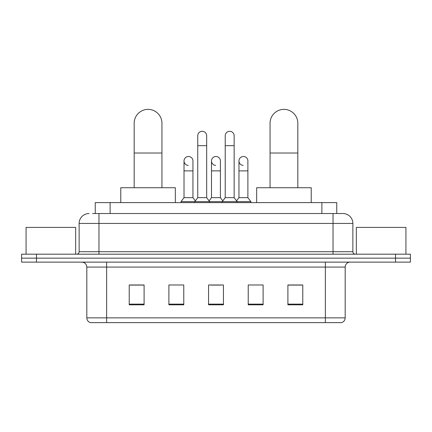 <?xml version="1.0" encoding="UTF-8"?>
<svg xmlns="http://www.w3.org/2000/svg" width="432" height="432" viewBox="0 0 432 432"><rect width="100%" height="100%" fill="white"/><g stroke="black" fill="none" stroke-linecap="round" stroke-linejoin="round"><path stroke-width="0.65" d="M95.251 213.521L95.251 202.608L336.749 202.608L336.749 213.521M92.745 213.521L339.482 213.521M92.518 213.521L98.966 213.521L98.966 223.441L79.126 223.441L79.126 251.705A2.479 2.479 0 0 1 76.648 254.183M89.046 213.521A9.92 9.92 0 0 0 79.126 223.441M342.954 213.521A9.92 9.92 0 0 1 352.874 223.441L333.034 223.441L333.034 213.521L342.803 213.521M352.874 223.441L352.874 251.705C353.02 253.211 353.846 254.038 355.352 254.183M36.477 254.183L21.6 254.183L21.6 258.152L36.477 258.152L21.6 258.152L21.6 262.121L36.477 262.121L36.477 258.152L395.523 258.152L36.477 258.152L36.477 254.183L395.523 254.183L395.523 258.152L410.4 258.152L395.523 258.152L395.523 262.121L36.477 262.121M395.523 262.121L410.4 262.121L410.4 254.183L395.523 254.183M345.184 317.86C345.049 320.236 343.861 321.824 341.615 322.623L325.35 322.623L325.35 317.86L345.184 317.86L345.184 267.079A4.957 4.957 0 0 1 350.147 262.121M325.35 322.623L90.385 322.623A4.957 4.957 0 0 1 86.816 317.86L86.816 267.079C86.519 264.065 84.866 262.413 81.853 262.121M302.783 304.819L302.783 284.98L287.906 284.98L287.906 304.819L302.783 304.819M263.11 304.819L263.11 284.98L248.233 284.98L248.233 304.819L263.11 304.819M144.094 304.819L144.094 284.98L129.217 284.98L129.217 304.819L144.094 304.819M183.767 304.819L183.767 284.98L168.89 284.98L168.89 304.819L183.767 304.819M223.441 304.819L223.441 284.98L208.559 284.98L208.559 304.819L223.441 304.819M86.816 317.86L106.65 317.86L106.65 322.623L99.943 322.623M316.429 322.623L115.571 322.623M287.906 285.082L301.795 285.082M130.205 285.082L144.094 285.082M210.989 285.082L220.909 285.082M75.654 254.183L75.654 227.405L26.066 227.405L26.066 254.183M134.174 187.731L134.174 123.266A13.883 13.883 0 0 1 148.057 109.377A13.883 13.883 0 0 1 161.946 123.266A13.883 13.883 0 0 0 148.057 109.377M161.946 187.731L161.946 123.266M175.333 202.608L175.333 187.731L120.782 187.731L120.782 202.608M270.054 187.731L270.054 123.266A13.883 13.883 0 0 1 283.943 109.377A13.883 13.883 0 0 1 297.826 123.266A13.883 13.883 0 0 0 283.943 109.377M297.826 187.731L297.826 123.266M311.218 202.608L311.218 187.731L256.667 187.731L256.667 202.608M197.748 145.681L206.674 145.681L206.674 197.651L197.748 197.651L197.748 135.761A4.466 4.466 0 0 1 202.495 131.306A4.466 4.466 0 0 1 206.674 135.761A4.466 4.466 0 0 0 202.495 131.306M197.748 197.651L194.773 201.62L194.773 202.608M206.674 197.651L209.65 201.62L181.04 201.62L181.04 202.608M225.223 197.651L225.223 145.681L234.149 145.681L234.149 197.651L225.223 197.651L222.248 201.62L209.65 201.62L209.65 202.608M225.223 145.681L225.223 135.761A4.466 4.466 0 0 1 229.97 131.306A4.466 4.466 0 0 1 234.149 135.761A4.466 4.466 0 0 0 229.97 131.306M234.149 197.651L237.125 201.62L222.248 201.62L222.248 202.608M247.887 197.651L247.887 170.872L238.961 170.872L238.961 197.651L247.887 197.651L250.862 201.62L237.125 201.62L237.125 202.608M188.195 165.407A4.466 4.466 0 0 1 184.016 160.952A4.466 4.466 0 0 1 188.757 156.497A4.466 4.466 0 0 1 192.942 160.952L192.942 170.872L184.016 170.872L184.016 160.952M192.942 170.872L192.942 197.651L184.016 197.651L184.016 170.872M184.016 197.651L181.04 201.62M192.942 197.651L195.345 200.858M215.671 165.407A4.466 4.466 0 0 1 211.486 160.952A4.466 4.466 0 0 1 216.232 156.497A4.466 4.466 0 0 1 220.412 160.952L220.412 170.872L211.486 170.872L211.486 160.952M220.412 170.872L220.412 197.651L211.486 197.651L211.486 170.872M211.486 197.651L209.083 200.858M220.412 197.651L222.82 200.858M243.146 165.407A4.466 4.466 0 0 1 238.961 160.952A4.466 4.466 0 0 1 243.702 156.497A4.466 4.466 0 0 1 247.887 160.952L247.887 170.872M238.961 197.651L236.558 200.858M250.862 201.62L250.862 202.608M405.934 254.183L405.934 227.405L356.346 227.405L356.346 254.183M110.128 213.521L110.128 202.608M321.872 213.521L321.872 202.608M98.966 254.183L98.966 251.705L352.874 251.705M79.126 251.705L98.966 251.705L98.966 223.441L333.034 223.441L333.034 254.183M325.35 262.121L325.35 267.079L86.816 267.079M345.184 267.079L325.35 267.079L325.35 317.86L106.65 317.86L106.65 262.121M223.441 304.128L208.559 304.128M183.767 304.128L168.89 304.128M144.094 304.128L129.217 304.128M263.11 304.128L248.233 304.128M302.783 304.128L287.906 304.128M134.174 153.02L161.946 153.02M270.054 153.02L297.826 153.02M206.674 145.681L206.674 135.761M234.149 145.681L234.149 135.761M238.961 170.872L238.961 160.952"/></g></svg>
